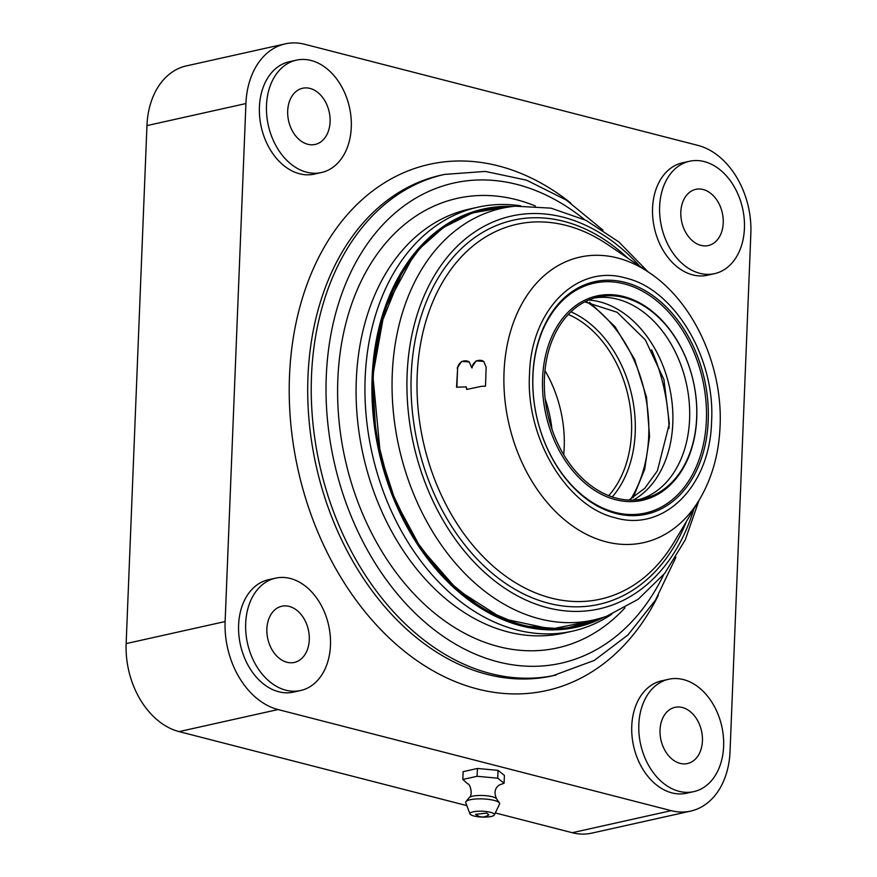 <?xml version="1.0" encoding="UTF-8"?>
<svg xmlns="http://www.w3.org/2000/svg" width="877" height="877" viewBox="0 0 877 877"><rect width="100%" height="100%" fill="white"/><g stroke="black" fill="none" stroke-linecap="round" stroke-linejoin="round"><path stroke-width="1.32" d="M563.703 454.735A104.681 75.575 77.4 0 0 564.196 447.489A104.681 75.575 77.4 0 0 544.957 370.642M520.62 205.81A217.2 156.808 77.4 0 0 477.855 207.202L469.02 209.165A217.2 156.808 77.4 0 0 356.303 380.037A217.2 156.808 77.4 0 0 563.516 633.172L572.352 631.199A217.2 156.808 77.4 0 0 611.653 614.295M535.387 205.996A230.289 166.257 77.4 0 0 337.831 379.522A230.289 166.257 77.4 0 0 436.68 614.854A230.289 166.257 77.4 0 0 624.95 607.849M477.855 207.202A217.2 156.808 77.4 0 0 365.15 378.064A217.2 156.808 77.4 0 0 572.352 631.199M351.282 127.253A57.575 41.559 77.4 0 0 296.36 60.151A57.575 41.559 77.4 0 0 266.487 105.448A57.575 41.559 77.4 0 0 321.41 172.539A57.575 41.559 77.4 0 0 351.282 127.253M296.36 60.151L289.289 61.73A57.575 41.559 77.4 0 0 259.417 107.016A57.575 41.559 77.4 0 0 314.339 174.117L321.41 172.539M723.624 746.349A57.575 41.559 77.4 0 0 668.702 679.247A57.575 41.559 77.4 0 0 638.829 724.545A57.575 41.559 77.4 0 0 693.751 791.635A57.575 41.559 77.4 0 0 723.624 746.349M668.702 679.247L661.631 680.826A57.575 41.559 77.4 0 0 631.758 726.112A57.575 41.559 77.4 0 0 686.68 793.214L693.751 791.635M330.476 645.242A57.575 41.559 77.4 0 0 275.553 578.14A57.575 41.559 77.4 0 0 245.681 623.437A57.575 41.559 77.4 0 0 300.603 690.528A57.575 41.559 77.4 0 0 330.476 645.242M275.553 578.14L268.483 579.719A57.575 41.559 77.4 0 0 238.61 625.005A57.575 41.559 77.4 0 0 293.532 692.106L300.603 690.528M744.43 228.36A57.575 41.559 77.4 0 0 689.508 161.258A57.575 41.559 77.4 0 0 659.636 206.544A57.575 41.559 77.4 0 0 714.558 273.646A57.575 41.559 77.4 0 0 744.43 228.36M689.508 161.258L682.438 162.837A57.575 41.559 77.4 0 0 652.565 208.123A57.575 41.559 77.4 0 0 707.487 275.225L714.558 273.646M266.882 628.886A28.788 20.785 77.4 0 0 294.343 662.431A28.788 20.785 77.4 0 0 309.274 639.793A28.788 20.785 77.4 0 0 281.813 606.237A28.788 20.785 77.4 0 0 266.882 628.886M287.689 110.897A28.788 20.785 77.4 0 0 315.15 144.442A28.788 20.785 77.4 0 0 330.081 121.793A28.788 20.785 77.4 0 0 302.62 88.248A28.788 20.785 77.4 0 0 287.689 110.897M680.837 212.004A28.788 20.785 77.4 0 0 708.298 245.549A28.788 20.785 77.4 0 0 723.229 222.901A28.788 20.785 77.4 0 0 695.768 189.355A28.788 20.785 77.4 0 0 680.837 212.004M660.03 729.993A28.788 20.785 77.4 0 0 687.491 763.538A28.788 20.785 77.4 0 0 702.433 740.89A28.788 20.785 77.4 0 0 674.972 707.344A28.788 20.785 77.4 0 0 660.03 729.993M750.855 233.403A75.893 54.791 77.4 0 0 697.917 145.396L304.768 44.288A75.893 54.791 77.4 0 0 285.31 43.85A75.893 54.791 77.4 0 0 245.922 103.552L225.126 621.541A75.893 54.791 77.4 0 0 278.053 709.548L671.201 810.655A75.893 54.791 77.4 0 0 690.67 811.093A75.893 54.791 77.4 0 0 730.048 751.392L750.855 233.403M495.308 812.935L572.232 832.712A75.893 54.791 77.4 0 0 591.69 833.15L690.67 811.093M285.31 43.85L186.33 65.907A75.893 54.791 77.4 0 0 146.952 125.608L126.145 643.597A75.893 54.791 77.4 0 0 179.083 731.604L466.838 805.612M669.074 428.239A157.016 113.352 77.4 0 0 651.611 349.879M551.951 429.27A104.681 75.575 77.4 0 0 545.132 398.673M504.878 207.169L472.177 213.001L443.433 227.483L419.831 248.377L401.677 273.24L380.103 326.628L372.944 376.343L380.377 454.681L395.275 500.767L420.631 547.807L457.136 589.607L502.521 618.647L551.337 629.072L596.831 619.754M510.842 206.61L483.951 209.165L458.452 218.066L435.124 233.041L414.689 253.639L384.828 309.033L372.484 377.57L375.849 433.644L389.772 487.755L413.264 537.119L444.738 578.349L482.032 608.638L522.604 625.926L563.692 629.017L602.466 617.726M588.686 300.044A104.758 75.63 -102.6 0 1 672.802 423.317A104.758 75.63 -102.6 0 1 633.271 500.076M544.42 378.349A103.365 74.622 77.4 0 0 643.027 498.816A103.365 74.622 77.4 0 0 696.667 417.507A103.365 74.622 77.4 0 0 598.059 297.04A103.365 74.622 77.4 0 0 544.42 378.349M639.465 499.484A103.365 74.622 77.4 0 0 689.596 419.074A103.365 74.622 77.4 0 0 594.551 297.939M483.918 361.598A7.586 7.016 128.9 0 0 476.364 361.181A7.586 7.016 128.9 0 0 472.1 367.912L471.662 367.562L476.145 360.853L483.753 361.456L486.143 367.035L485.507 386.176L481.451 386.318L466.641 389.465L466.257 386.878L456.533 387.228L457.619 368.45A7.586 7.016 128.9 0 1 461.883 361.719A7.586 7.016 128.9 0 1 469.436 362.124M471.662 367.562L469.272 361.982L461.664 361.379L457.18 368.088M532.854 375.378A119.064 85.957 77.4 0 0 615.906 513.462A119.064 85.957 77.4 0 0 708.232 420.478A119.064 85.957 77.4 0 0 625.18 282.394A119.064 85.957 77.4 0 0 532.854 375.378M706.38 420.423A117.759 85.014 -102.6 0 1 615.073 512.387A117.759 85.014 -102.6 0 1 532.931 375.816A117.759 85.014 -102.6 0 1 624.249 283.863A117.759 85.014 -102.6 0 1 706.38 420.423M696.744 417.945A104.681 75.575 77.4 0 0 623.733 296.558A104.681 75.575 77.4 0 0 542.567 378.305A104.681 75.575 77.4 0 0 615.577 499.693A104.681 75.575 77.4 0 0 696.744 417.945M457.619 368.45L456.873 387.217M466.257 386.878L466.871 389.421M499.199 785.068L504.078 783.238L497.73 778.184L477.099 776.298L462.815 779.456L467.704 783.874M470.017 813.955L465.72 802.707A17.014 4.056 2.3 0 1 465.95 801.589A17.014 4.056 2.3 0 1 470.127 799.747A17.014 4.056 2.3 0 1 487.459 799.254A17.014 4.056 2.3 0 1 499.408 802.926A17.014 4.056 2.3 0 1 499.539 804.066L494.354 814.93A12.245 2.927 2.3 0 1 491.219 816.465A12.245 2.927 2.3 0 1 478.294 816.772A12.245 2.927 2.3 0 1 470.017 813.955A12.245 2.927 2.3 0 1 473.185 811.828A12.245 2.927 2.3 0 1 487.261 811.674A12.245 2.927 2.3 0 1 494.354 814.93M462.815 779.456L463.133 771.661L477.417 768.471L498.048 770.346L504.396 775.411L504.078 783.238M497.73 778.184L498.048 770.346M477.099 776.298L477.417 768.471M488.829 814.876L486.878 813.1L475.542 814.338C479.818 817.671 484.247 817.846 488.829 814.876M570.839 203.102A269.546 194.595 77.4 0 0 289.487 376.419A269.546 194.595 77.4 0 0 429.73 668.855A269.546 194.595 77.4 0 0 658.276 595.428M556.15 675.027A256.457 185.146 77.4 0 1 311.488 376.145A256.457 185.146 77.4 0 1 444.573 174.402L441.032 175.181A256.457 185.146 77.4 0 0 307.959 376.935A256.457 185.146 77.4 0 0 552.609 675.816L594.288 660.425L627.921 634.992L655.492 600.054L675.893 557.312M584.619 219.645A245.988 177.593 77.4 0 0 326.266 376.551A245.988 177.593 77.4 0 0 455.097 643.926A245.988 177.593 77.4 0 0 663.725 574.599M572.232 832.712L671.201 810.655M179.083 731.604L278.053 709.548M126.145 643.597L225.126 621.541M146.952 125.608L245.922 103.552M630.837 499.079A125.608 90.682 77.4 0 0 648.717 436.055A125.608 90.682 77.4 0 0 586.91 301.984M612.201 496.952A107.29 77.461 77.4 0 0 635.222 432.591A107.29 77.461 77.4 0 0 570.938 311.817M608.715 495.68A104.681 75.575 77.4 0 0 631.528 432.482A104.681 75.575 77.4 0 0 568.318 314.448M639.826 266.279A201.25 145.286 77.4 0 0 490.265 223.229A201.25 145.286 77.4 0 0 407.169 373.459A201.25 145.286 77.4 0 0 407.125 374.347A201.25 145.286 77.4 0 0 524.457 599.386A201.25 145.286 77.4 0 0 693.904 508.934M392.26 374.249A210.897 152.258 77.4 0 0 606.818 616.158L590.1 622.177A213.144 153.881 -102.6 0 1 373.24 377.691A213.144 153.881 -102.6 0 1 373.295 376.365A213.144 153.881 -102.6 0 1 497.752 207.827L515.446 206.183A210.897 152.258 77.4 0 0 392.293 373.317A210.897 152.258 77.4 0 0 392.26 374.249M673.898 542.435A192.019 138.632 -102.6 0 1 512.201 580.662A192.019 138.632 -102.6 0 1 417.156 376.255A192.019 138.632 -102.6 0 1 417.189 375.367A192.019 138.632 -102.6 0 1 607.487 244.442L648.98 272.462A146.262 105.591 77.4 0 0 504.089 371.015A146.262 105.591 77.4 0 0 504.034 372.188A146.262 105.591 77.4 0 0 576.167 528.403A146.262 105.591 77.4 0 0 699.572 499.441L673.898 542.435M627.8 258.156A196.777 142.063 77.4 0 0 411.225 375.016A196.777 142.063 77.4 0 0 411.192 375.926A196.777 142.063 77.4 0 0 519.984 592.085A196.777 142.063 77.4 0 0 686.472 521.387M580.081 626.353L604.11 617.134A214.218 154.659 -102.6 0 1 580.081 626.353A214.218 154.659 -102.6 0 1 372.078 378.458A214.218 154.659 -102.6 0 1 372.122 377.559A214.218 154.659 -102.6 0 1 486.91 208.298A214.218 154.659 -102.6 0 1 512.552 206.446L486.91 208.298M529.489 374.512C525.674 438.116 566.772 506.698 615.347 517.803C663.79 532.175 709.833 486.483 711.554 422.33L711.598 421.344C715.402 357.739 674.314 289.158 625.729 278.053C577.296 263.681 531.254 309.373 529.533 373.525L529.489 374.512M498.936 785.156L499.254 785.047C494.792 788.182 493.894 792.764 496.546 798.794A13.944 3.333 -177.7 0 0 492.227 796.733A13.944 3.333 -177.7 0 0 472.55 796.184A13.944 3.333 -177.7 0 0 469.129 797.686C473.229 795.406 470.225 783.304 467.54 783.775M444.573 174.402L485.31 171.421L526.551 180.169L566.356 200.088L602.97 230.125M589.585 302.236L615.04 326.693L634.641 359.406L646.524 397.237L649.561 436.549L644.705 469.206L633.15 497.708M699.002 500.394L685.288 539.815L664.733 573.328L638.182 599.265L606.818 616.158M648.98 272.462C694.409 302.477 723.295 367.386 720.017 427.483C718.734 454.385 711.916 478.36 699.572 499.441M628.952 500.076L644.814 488.281L657.388 470.817L669.337 423.766L663.922 379.511L645.319 339.848L617.101 312.267L584.773 301.885M515.446 206.183L551.008 208.156L586.066 220.357L618.899 241.975L648.059 271.837M496.546 798.794L499.408 802.926M469.129 797.686L465.95 801.589"/></g></svg>
